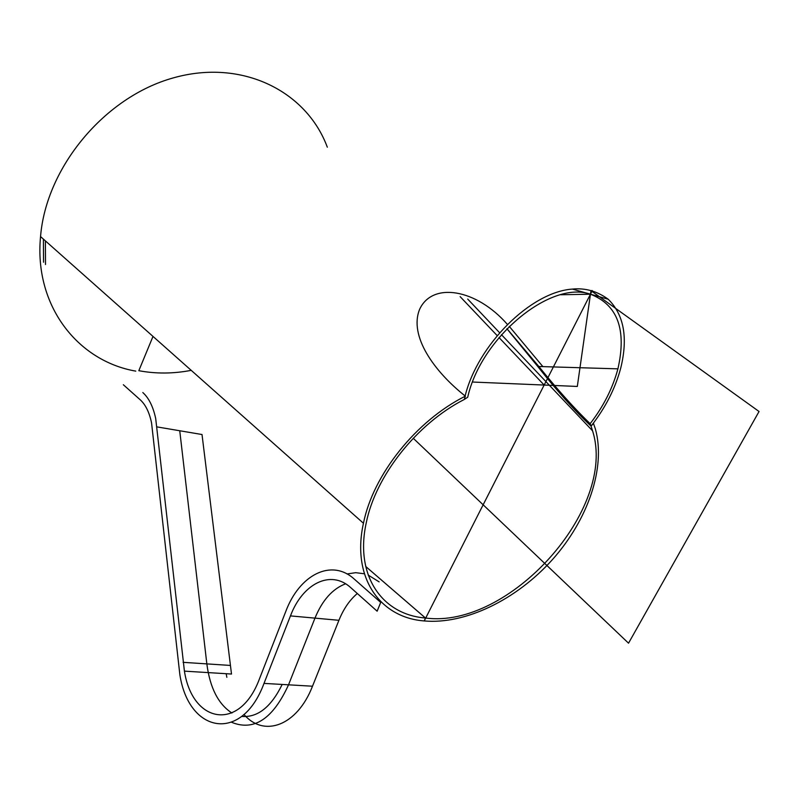 <?xml version="1.0" encoding="UTF-8"?>
<svg xmlns="http://www.w3.org/2000/svg" width="799" height="799" viewBox="0 0 799 799"><rect width="100%" height="100%" fill="white"/><g stroke="black" fill="none" stroke-linecap="round" stroke-linejoin="round"><path stroke-width="1.2" d="M593.367 423.15L595.395 429.003C606.121 467.645 587.824 520.119 552.159 559.909C516.424 599.659 465.477 624.628 424.239 620.943L425.438 618.007C382.072 614.681 354.626 575.51 366.252 522.826C375.58 475.994 416.728 423.73 464.239 399.48L465.358 396.154C434.067 371.425 408.848 335.989 419.585 309.403C432.259 281.528 476.354 288.819 507.415 324.424M509.263 326.362L542.891 366.621M593.537 423.32L591.06 426.127C574.291 410.237 556.314 390.092 537.148 365.702L506.916 328.739M135.77 371.126C77.673 361.068 33.868 305.598 40.549 236.584C46.102 167.48 104.529 96.929 173.313 77.893C242.107 58.407 306.626 91.206 327.32 147.196M465.128 395.964C477.672 344.848 530.666 291.945 572.374 289.088L608.179 299.216C623.989 314.756 628.174 337.737 620.723 368.139C615.21 388.644 605.322 407.969 591.06 426.127L592.558 430.821C617.617 508.933 508.763 629.282 425.458 618.007L424.239 620.943C379.715 617.597 351.45 577.417 363.445 523.255C373.113 474.786 416.109 420.673 465.358 396.154M425.438 618.007L365.722 566.481M365.712 566.461L425.458 618.007L365.712 566.461M43.386 239.101L43.555 262.242M152.999 336.419L138.826 370.696C155.885 373.902 173.343 373.782 191.221 370.346M45.393 240.879L45.513 264.529M142.821 392.549C148.854 397.982 153.138 406.641 155.695 418.526L184.419 671.14C192.539 723.584 239.84 732.084 259.525 678.671L285.802 611.405C299.445 574.831 331.385 558.181 354.277 579.095L380.714 602.416L377.138 611.195L350.821 587.714C330.786 569.168 302.551 583.58 290.456 615.899L264.01 683.395C241.717 743.529 188.674 733.172 179.835 674.486L151.55 422.861C149.333 412.344 145.568 404.674 140.264 399.84L123.336 384.738M184.419 671.14L231.5 674.036L202.017 434.526L157.013 426.906M226.177 673.717L226.856 677.312M243.975 714.436C263.96 737.817 297.188 725.852 312.499 686.211L338.926 620.304C343.53 608.928 349.662 599.999 357.313 593.507M537.148 365.702C556.314 390.092 574.281 410.237 591.06 426.127L590.141 423.69C603.465 406.451 612.723 388.174 617.917 368.848C626.796 329.697 617.637 304.818 590.451 294.202C550.241 280.03 480.858 337.957 467.715 397.243L464.239 399.48M572.374 289.088C585.218 287.8 597.153 291.176 608.179 299.216M506.956 328.699L538.846 366.501C557.263 389.403 574.361 408.469 590.141 423.69M472.599 382.032L544.159 385.048L592.279 290.606L590.96 290.636L577.317 386.446L544.159 385.048L499.015 337.548M497.198 335.63L460.144 296.639M590.96 290.636L759.05 411.505L628.533 643.185L483.145 504.798L424.239 620.943M345.587 583.809C332.504 588.813 322.297 600.249 314.976 618.126L288.529 684.823C272.968 718.86 254.042 731.375 231.77 722.366M231.94 713.018C218.337 704.229 209.967 687.859 206.841 663.889L179.745 430.751M282.177 684.453C271.131 707.085 257.628 717.742 241.678 716.403M347.026 573.962L355.715 572.683L364.374 573.782M368.179 575.07L379.126 581.872M590.451 294.202L560.598 294.761M544.159 385.048L483.145 504.798L413.253 438.271M230.092 665.417L183.091 662.331M312.499 686.211L264.01 683.395M338.926 620.304L290.456 615.899M363.445 523.255L40.549 236.584M592.558 430.821L501.452 334.691M499.635 332.774L467.705 299.066M617.917 368.848L538.846 366.501"/></g></svg>
